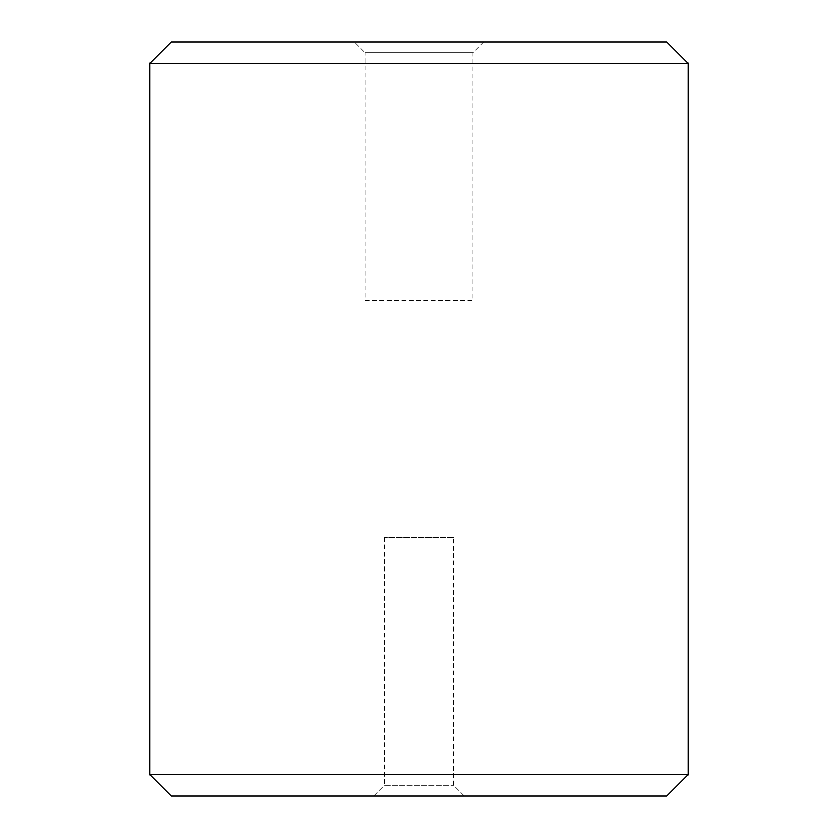 <?xml version="1.0" encoding="UTF-8"?>
<svg xmlns="http://www.w3.org/2000/svg" width="838" height="838" viewBox="0 0 838 838"><rect width="100%" height="100%" fill="white"/><g stroke="black" fill="none" stroke-linecap="round" stroke-linejoin="round"><path stroke-width="0.63" stroke-dasharray="4.19 3.14" d="M453.473 537.514L384.527 537.514L453.473 537.514L453.473 785.321L464.252 796.1L373.748 796.1L464.252 796.1M384.527 537.514L384.527 785.321L453.473 785.321L384.527 785.321L373.748 796.1M483.641 41.9L472.873 52.679L472.873 300.486L365.127 300.486L365.127 52.679L472.873 52.679L365.127 52.679L354.359 41.9L483.641 41.9L354.359 41.9M365.127 300.486L472.873 300.486M171.193 41.9L666.807 41.9M149.646 63.447L688.354 63.447M149.646 774.553L688.354 774.553M171.193 796.1L666.807 796.1"/><path stroke-width="1.26" d="M666.807 796.1L171.193 796.1L149.646 774.553L688.354 774.553L666.807 796.1M149.646 63.447L171.193 41.9L666.807 41.9L688.354 63.447L149.646 63.447L149.646 774.553M688.354 63.447L688.354 774.553"/></g></svg>
